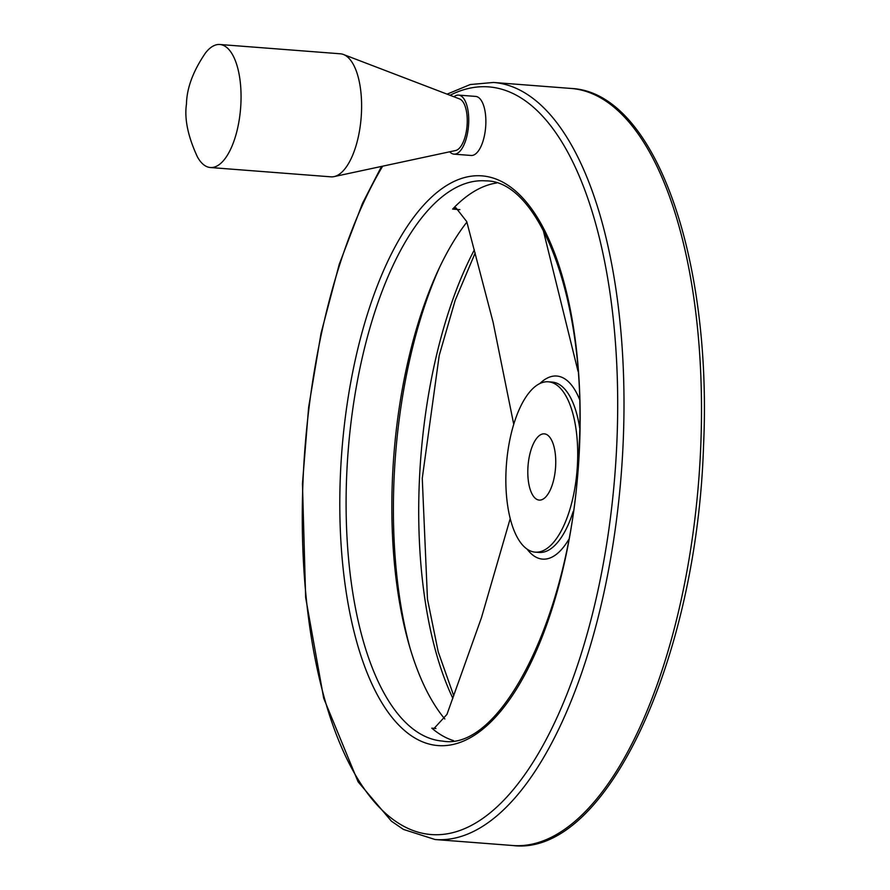 <?xml version="1.0" encoding="UTF-8"?>
<svg xmlns="http://www.w3.org/2000/svg" width="890" height="890" viewBox="0 0 890 890"><rect width="100%" height="100%" fill="white"/><g stroke="black" fill="none" stroke-linecap="round" stroke-linejoin="round"><path stroke-width="1.33" d="M513.741 424.341L493.105 322.258L466.749 221.621L455.914 207.77L452.632 209.083L459.874 209.639M466.883 222.122A280.94 116.546 -85.6 0 0 392.49 477.618A280.94 116.546 -85.6 0 0 444.844 718.998M453.477 740.625A280.94 116.546 -85.6 0 1 431.784 728.154L433.63 728.91L446.958 714.392L481.457 617.693L510.215 518.581M543.089 229.676L578.022 371.297M496.52 183.006A280.94 116.546 -85.6 0 0 452.632 209.083M458.572 95.108L475.694 96.42A29.615 12.282 94.4 0 1 485.818 124.277A29.615 12.282 94.4 0 1 471.144 155.472L454.011 154.148A29.615 12.282 -85.6 0 0 468.685 122.954A29.615 12.282 -85.6 0 0 458.572 95.108A29.615 12.282 -85.6 0 0 453.956 96.776M577.554 462.144A85.418 35.433 -85.6 0 0 548.351 381.799A85.418 35.433 -85.6 0 0 506.443 464.246A85.418 35.433 -85.6 0 0 535.202 552.145A85.418 35.433 -85.6 0 0 577.554 462.144M527.859 468.852A33.219 13.784 94.4 0 1 544.335 433.853A33.219 13.784 94.4 0 1 555.516 468.029A33.219 13.784 94.4 0 1 539.218 500.091A33.219 13.784 94.4 0 1 527.859 468.852M449.706 151.79A29.615 12.282 -85.6 0 0 454.011 154.148M210.363 167.52L330.902 176.832A61.699 25.599 -85.6 0 0 334.061 176.609L455.613 150.521A26.066 10.814 -85.6 0 0 467.205 123.154A26.066 10.814 -85.6 0 0 459.596 98.935L343.484 54.501A61.699 25.599 -85.6 0 0 340.403 53.8L219.852 44.5A61.699 25.599 -85.6 0 0 205.445 53.022C193.119 71.089 186.789 88.088 186.466 104.019C184.286 118.86 187.946 136.482 197.424 156.896A61.699 25.599 -85.6 0 0 210.363 167.52A61.699 25.599 -85.6 0 0 240.945 102.517A61.699 25.599 -85.6 0 0 219.852 44.5M334.061 176.609A61.699 25.599 -85.6 0 0 361.496 111.829A61.699 25.599 -85.6 0 0 343.484 54.501M579.657 427.868A85.418 35.433 -85.6 0 0 552.212 382.099L548.351 381.799M579.468 399.243A91.815 38.092 -85.6 0 0 539.852 383.557M535.202 552.145L539.062 552.434A85.418 35.433 -85.6 0 0 573.205 511.416M527.069 549.108A91.815 38.092 -85.6 0 0 568.621 539.674M439.438 267.679A292.521 121.352 -85.6 0 0 410.068 648.198M474.359 249.845A292.521 121.352 -85.6 0 0 452.854 698.305M700.786 445.501A379.652 157.497 -85.6 0 0 570.991 88.444C654.506 91.937 712.389 256.91 703.534 445.957C696.948 658.811 605.957 857.404 512.551 845.5A379.652 157.497 -85.6 0 0 700.786 445.501M381.51 166.43L362.519 203.298L339.268 264.23L321.056 333.194L308.619 407.375L302.455 483.748L305.637 597.502L323.704 698.294L358.08 781.798L391.433 821.192L403.415 829.413L435.065 839.515A379.652 157.497 -85.6 0 0 623.289 439.515A379.652 157.497 -85.6 0 0 493.505 82.459L570.991 88.444M382.667 166.174A374.913 155.528 -85.6 0 0 373.945 801.389A374.913 155.528 -85.6 0 0 616.993 439.449A374.913 155.528 -85.6 0 0 450.04 95.275M579.624 444.499A285.69 118.515 -85.6 0 0 410.045 222.322A285.69 118.515 -85.6 0 0 390.254 715.148A285.69 118.515 -85.6 0 0 579.624 444.499M485.907 180.881A280.94 116.546 -85.6 0 0 348.079 452.02A280.94 116.546 -85.6 0 0 442.664 741.103C503.184 752.206 575.396 604.51 579.19 444.644C586.755 302.756 540.03 180.436 485.907 180.881M431.784 728.154L435.955 728.476M475.182 252.938L455.179 300.342L439.215 355.444L422.261 478.308L427.467 599.137L438.203 651.769L453.755 695.835M435.065 839.515L512.551 845.5M493.505 82.459L470.22 84.539L447.091 94.151"/></g></svg>
